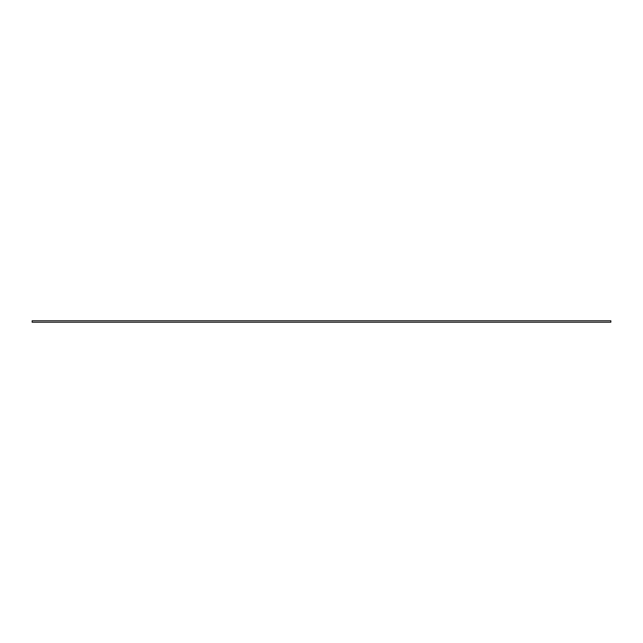<?xml version="1.0" encoding="UTF-8"?>
<svg xmlns="http://www.w3.org/2000/svg" width="643" height="643" viewBox="0 0 643 643"><rect width="100%" height="100%" fill="white"/><g stroke="black" fill="none" stroke-linecap="round" stroke-linejoin="round"><path stroke-width="0.96" d="M610.85 320.777L32.15 320.777L610.85 320.777L610.85 322.223L32.15 322.223L32.15 320.777L32.15 322.223L610.85 322.223L610.85 320.777"/></g></svg>
